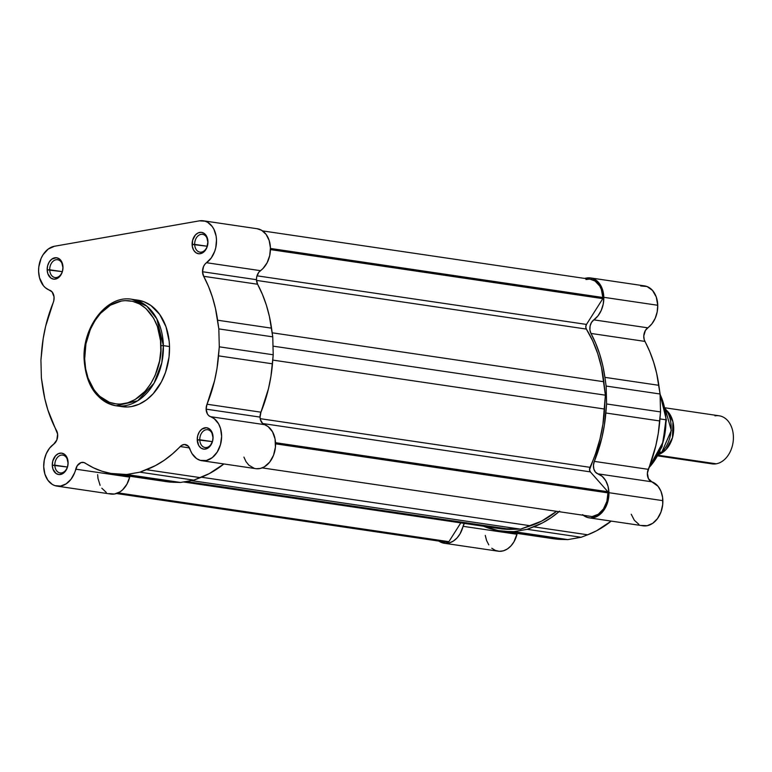 <?xml version="1.0" encoding="UTF-8"?>
<svg xmlns="http://www.w3.org/2000/svg" width="772" height="772" viewBox="0 0 772 772"><rect width="100%" height="100%" fill="white"/><g stroke="black" fill="none" stroke-linecap="round" stroke-linejoin="round"><path stroke-width="1.16" d="M207.842 242.08A9.003 6.533 -81.6 0 0 201.019 234.35A9.003 6.533 -81.6 0 0 194.669 244.386L192.122 244.435A10.798 7.836 98.4 0 1 199.755 232.401A10.798 7.836 98.4 0 1 207.938 241.665L207.842 242.08A9.003 6.533 98.4 0 1 199.938 252.135A9.003 6.533 98.4 0 1 194.669 244.386A9.003 6.533 98.4 0 1 202.573 234.331A9.003 6.533 98.4 0 1 207.842 242.08L206.452 235.981L204.194 233.424L201.299 232.333L198.211 232.874L195.403 234.958L192.614 240.256L192.325 246.49L193.608 250.128L195.866 252.685L198.761 253.776L201.849 253.235L204.657 251.141L206.761 247.822L207.938 241.665A10.798 7.836 98.4 0 1 200.305 253.708A10.798 7.836 98.4 0 1 192.122 244.435L207.234 246.239L194.669 244.386A9.003 6.533 -81.6 0 0 201.492 252.116A9.003 6.533 -81.6 0 0 207.842 242.08M62.889 267.479A9.003 6.533 -81.6 0 0 56.066 259.749A9.003 6.533 -81.6 0 0 49.707 269.785L47.169 269.833A10.798 7.836 98.4 0 1 54.793 257.79A10.798 7.836 98.4 0 1 62.976 267.064L62.889 267.479A9.003 6.533 98.4 0 1 54.986 277.534A9.003 6.533 98.4 0 1 49.707 269.785A9.003 6.533 98.4 0 1 57.611 259.73A9.003 6.533 98.4 0 1 62.889 267.479L61.49 261.38L59.232 258.823L56.337 257.732L51.792 259.131L49.283 261.891L47.661 265.655L47.169 269.833L47.874 273.809L50.913 278.084L53.799 279.175L56.887 278.634L60.863 275.006L62.484 271.252L62.976 267.064A10.798 7.836 98.4 0 1 55.352 279.107A10.798 7.836 98.4 0 1 47.169 269.833L62.271 271.638L49.707 269.785A9.003 6.533 -81.6 0 0 56.53 277.515A9.003 6.533 -81.6 0 0 62.889 267.479M68.004 462.862A9.003 6.533 -81.6 0 0 61.181 455.133A9.003 6.533 -81.6 0 0 54.822 465.169L52.284 465.226A10.798 7.836 98.4 0 1 59.907 453.183A10.798 7.836 98.4 0 1 68.1 462.447L68.004 462.862A9.003 6.533 98.4 0 1 60.1 472.918A9.003 6.533 98.4 0 1 54.822 465.169A9.003 6.533 98.4 0 1 62.725 455.113A9.003 6.533 98.4 0 1 68.004 462.862L66.604 456.763L64.346 454.206L61.461 453.116L58.373 453.656L55.565 455.741L52.776 461.038L52.284 465.226L52.988 469.193L56.028 473.468L58.923 474.558L62.001 474.018L65.977 470.389L67.598 466.635L68.1 462.447A10.798 7.836 98.4 0 1 60.467 474.49A10.798 7.836 98.4 0 1 52.284 465.226L67.386 467.021L54.822 465.169A9.003 6.533 -81.6 0 0 61.644 472.898A9.003 6.533 -81.6 0 0 68.004 462.862M212.956 437.463A9.003 6.533 -81.6 0 0 206.143 429.734A9.003 6.533 -81.6 0 0 199.784 439.77L197.236 439.828A10.798 7.836 98.4 0 1 204.87 427.784A10.798 7.836 98.4 0 1 213.053 437.048L212.956 437.463A9.003 6.533 98.4 0 1 205.053 447.528A9.003 6.533 98.4 0 1 199.784 439.77A9.003 6.533 98.4 0 1 207.687 429.714A9.003 6.533 98.4 0 1 212.956 437.463L211.567 431.365L209.309 428.807L206.413 427.717L201.859 429.126L199.359 431.886L197.738 435.64L197.236 439.828L198.722 445.512L200.981 448.069L203.876 449.159L206.964 448.619L209.772 446.534L212.561 441.237L213.053 437.048A10.798 7.836 98.4 0 1 205.429 449.092A10.798 7.836 98.4 0 1 197.236 439.828L212.348 441.632L199.784 439.77A9.003 6.533 -81.6 0 0 206.606 447.499A9.003 6.533 -81.6 0 0 212.956 437.463M160.837 345.692C162.767 360.437 152.267 398.053 124.099 403.688C95.892 407.934 83.53 374.314 84.669 359.028L84.1 359.26L84.669 359.028L85.924 343.849L90.343 329.393L94.879 320.785L100.476 313.384L110.415 305.172L121.407 301.032L125.151 300.617L132.523 301.302L139.52 303.946L145.879 308.443L153.676 318.296L157.43 326.546L160.528 340.684L160.788 350.749L159.592 360.871L155.172 375.327L150.636 383.935L145.03 391.336L135.1 399.549L127.824 402.791L120.364 404.103L116.64 404.007L109.421 402.337L99.636 396.277L94.165 390.082L88.085 378.174L85.663 368.919L84.669 359.028C82.749 344.283 93.238 306.667 121.407 301.032C149.614 296.786 161.975 330.406 160.837 345.692L163.384 345.634L160.837 345.692M116.128 405.792L137.677 400.793L154.004 383.279L161.792 362.811L163.384 345.634A53.828 39.054 98.4 0 1 116.128 405.792A53.828 39.054 98.4 0 1 84.582 359.443L84.1 359.26C85.962 385.546 96.635 401.054 116.128 405.792L122.256 406.699A53.828 39.054 -81.6 0 0 169.512 346.541L163.384 345.634L169.512 346.541L169.184 341.369L165.98 326.739L159.688 314.416L150.839 305.451L143.901 301.736L137.918 300.183M256.246 468.72L260.318 468.459L264.323 466.857L269.65 462.148L273.529 455.277L275.421 447.181L275.073 438.988L272.526 431.809L268.145 426.627L262.731 423.625L260.415 419.678L260.058 417.102A9.003 6.533 -81.6 0 0 264.478 424.648L210.553 416.687A9.003 6.533 98.4 0 1 206.124 409.15L260.058 417.102L260.946 412.19L268.502 388.577L270.953 376.273L273.22 354.782L272.757 336.853L269.38 316.346L266.321 305.008L262.374 294.277L257.597 284.25L256.458 279.696A9.003 6.533 -81.6 0 0 257.597 284.25L203.663 276.299A9.003 6.533 98.4 0 1 202.525 271.734L256.458 279.696L256.68 277.013L258.774 272.294L262.962 268.531L267.122 262.76L269.708 255.59L270.422 247.87L269.187 240.526L266.137 234.427L261.631 230.307L257.192 228.744M108.891 493.597L114.507 494.032L120.085 491.812L122.642 489.786L126.926 484.189L129.686 477.115L75.762 469.164A22.504 16.328 98.4 0 1 56.906 486.099A22.504 16.328 98.4 0 1 43.714 466.722L44.284 460.025L46.272 453.666L49.504 448.223L53.702 444.17A9.003 6.533 98.4 0 0 56.549 430.593A121.522 88.162 98.4 0 1 42.614 386.675L41.389 377.99L40.926 360.07L41.678 351.038A121.522 88.162 98.4 0 1 53.2 302.663A9.003 6.533 98.4 0 0 49.669 290.195A22.504 16.328 98.4 0 1 38.6 271.339A22.504 16.328 98.4 0 1 54.494 246.249L199.446 220.85L205.072 221.188L207.707 222.346L212.203 226.476L213.94 229.313L216.112 236.135L216.498 239.918L215.774 247.629L214.703 251.334L211.277 257.916L204.841 264.333L203.547 266.514L202.525 271.734L203.663 276.299L208.45 286.315L212.387 297.056L215.456 308.395L218.823 328.901L219.296 346.821L217.019 368.321L214.577 380.625L207.021 404.229L206.124 409.15L207.407 413.966L208.807 415.674L214.211 418.665L218.601 423.847L220.531 428.47L221.632 436.45L220.464 444.701L217.202 452.093L212.29 457.622L206.394 460.508L200.324 460.373L196.599 458.587L192.054 453.656L188.31 446.197L184.354 444.479L181.507 445.454L172.359 454.004L164.05 460.392L155.384 465.641L139.896 472.175L126.598 474.51L110.917 473.429L102.049 471.258L93.48 467.822L83.984 462.544L81.108 462.573L77.277 465.651L74.594 472.831L71.014 479.258L66.151 483.851L60.583 486.07L54.957 485.646L52.342 484.44L47.883 480.242L44.892 474.095L43.714 466.722A22.504 16.328 98.4 0 1 53.702 444.17L56.877 439.886L57.611 434.086L47.825 409.835L44.766 398.497L41.389 377.99L40.926 360.07L43.193 338.57L45.644 326.267L53.789 300.79L54.04 296.873L52.12 291.941L45.297 287.647L43.425 285.708L39.507 277.775L38.6 271.339L38.803 266.948L41.051 258.514L43.01 254.789L48.231 249.047L54.494 246.249L199.446 220.85A22.504 16.328 98.4 0 1 203.316 220.792A22.504 16.328 98.4 0 1 216.43 238.693A22.504 16.328 98.4 0 1 206.52 262.721L260.453 270.673A9.003 6.533 -81.6 0 0 256.458 279.696L202.525 271.734A9.003 6.533 98.4 0 1 206.52 262.721L260.453 270.673A22.504 16.328 -81.6 0 0 270.354 246.654A22.504 16.328 -81.6 0 0 257.24 228.744L203.316 220.792M119.998 406.275L127.631 406.979L131.501 406.555L139.163 404.19L146.468 399.867L153.155 393.768L161.454 381.802L165.517 372.393L169.029 357.031L169.512 346.541A53.828 39.054 -81.6 0 0 137.966 300.192L131.838 299.285A53.828 39.054 98.4 0 1 163.384 345.634L156.822 318.855L146.834 306.175L131.838 299.285C107.269 294.615 82.401 326.566 84.1 359.26M97.648 474.683L97.996 478.466L100.109 485.327M101.817 488.203L106.275 492.401M56.906 486.099L110.83 494.051A22.504 16.328 -81.6 0 0 129.686 477.115L129.937 476.256A9.003 6.533 -81.6 0 0 129.686 477.115L75.762 469.164A9.003 6.533 98.4 0 1 83.299 462.389A9.003 6.533 98.4 0 1 85.306 463.161A121.522 88.162 98.4 0 0 112.374 473.661A121.522 88.162 98.4 0 0 119.988 474.326L126.598 474.51L139.896 472.175L193.83 480.136L209.309 473.593L223.89 463.953A121.522 88.162 -81.6 0 1 200.363 477.646L146.439 469.694L200.363 477.646L193.83 480.136L180.532 482.461L193.83 480.136L139.896 472.175L146.439 469.694A121.522 88.162 98.4 0 0 180.223 446.534A9.003 6.533 98.4 0 1 185.251 444.527A9.003 6.533 98.4 0 1 189.999 449.15A22.504 16.328 98.4 0 0 201.859 460.701A22.504 16.328 98.4 0 0 221.043 442.298A22.504 16.328 98.4 0 0 210.553 416.687L264.478 424.648A22.504 16.328 -81.6 0 1 274.967 450.259A22.504 16.328 -81.6 0 1 255.793 468.662L201.859 460.701M166.241 481.612L180.532 482.461L126.598 474.51L180.532 482.461L173.922 482.278L119.988 474.326L173.922 482.278A121.522 88.162 -81.6 0 1 166.298 481.622L112.374 473.661M243.923 457.101L245.988 461.608L248.845 465.178L254.249 468.324M273.22 354.782L272.757 336.853L218.823 328.901L219.296 346.821L273.22 354.782L272.468 363.815L218.534 355.853A121.522 88.162 98.4 0 1 207.021 404.229L260.946 412.19A121.522 88.162 -81.6 0 0 272.468 363.815L218.534 355.853L219.296 346.821L273.22 354.782M260.058 417.102L206.124 409.15A9.003 6.533 98.4 0 1 207.021 404.229L260.946 412.19A9.003 6.533 -81.6 0 0 260.058 417.102M189.478 447.905L180.223 446.534L189.478 447.905M257.597 284.25L203.663 276.299A121.522 88.162 98.4 0 1 217.607 320.206L271.532 328.168A121.522 88.162 -81.6 0 0 257.597 284.25M217.607 320.206L218.823 328.901L272.757 336.853L271.532 328.168L217.607 320.206M590.348 279.261L595.029 281.027L599.719 286.026L601.349 289.461L602.826 297.49L270.441 248.449L602.826 297.49A21.153 15.344 -81.6 0 1 602.826 298.629L270.432 249.588L602.826 298.629L586.488 324.423L256.98 275.807L586.488 324.423A3.599 2.615 -81.6 0 0 586.344 329.075A119.361 86.599 -81.6 0 1 603.839 381.735L272.188 332.8L603.839 381.735L605.383 395.177L272.998 346.136L605.383 395.177L604.553 409.035A119.361 86.599 -81.6 0 1 589.962 467.321L260.203 418.675L589.962 467.321A3.599 2.615 -81.6 0 0 590.348 471.875L262.615 423.519L590.348 471.875L607.882 491.735A21.153 15.344 -81.6 0 1 607.94 492.874A21.153 15.344 -81.6 0 1 592.153 516.574L262.19 467.89L592.153 516.574L598.3 514.239L603.501 508.873L606.898 501.337L607.94 492.874L275.556 443.832L607.94 492.874A21.153 15.344 -81.6 0 0 607.882 491.735L275.517 442.694L607.882 491.735L590.348 471.875L589.528 469.772L595.588 453.569L599.941 439.104L602.942 424.185L605.383 395.177L601.456 367.289L597.702 353.547L592.635 340.742L586.344 329.075L585.784 326.788L586.488 324.423L602.826 298.629A21.153 15.344 -81.6 0 0 602.826 297.49A21.153 15.344 -81.6 0 0 590.426 279.271L262.557 230.896M589.094 279.155L585.948 279.512M445.647 542.021L448.889 541.674L460.787 522.885L448.889 541.674L118.184 492.883L448.889 541.674A21.153 15.344 -81.6 0 1 444.411 541.905L116.543 493.53M499.31 528.559L520.521 529.158L541.519 521.168L556.564 511.315A119.361 86.599 -81.6 0 1 530.605 525.79L520.521 529.158L510.35 529.331L186.081 481.487L510.35 529.331A119.361 86.599 -81.6 0 1 499.995 528.666L183.398 481.96M586.344 329.075L256.497 280.4L586.344 329.075M191.292 480.58L520.521 529.158L191.292 480.58M201.463 477.221L530.605 525.79L201.463 477.221M604.553 409.035L272.777 360.09L604.553 409.035M660.012 393.614L666.39 419.968L665.908 419.785L663.003 442.202L648.914 467.697A53.828 39.054 -81.6 0 0 665.908 419.785L659.954 418.906L665.908 419.785A53.828 39.054 -81.6 0 0 660.079 394.453L666.39 419.968L662.009 446.747L648.615 468.45M641.513 525.462L647.158 525.713L652.697 523.329L657.493 518.591L660.967 512.068L662.714 504.521L662.588 497.361L660.957 491.272L658.034 486.283L651.79 481.796L597.866 473.834A22.504 16.328 98.4 0 1 608.925 492.7L662.858 500.652A22.504 16.328 -81.6 0 0 651.79 481.796L648.422 478.65L647.38 473.159L655.814 445.724L658.265 433.42L660.533 411.92L660.06 394L656.692 373.494L653.623 362.155L649.686 351.414L644.224 339.748L643.771 335.955L645.421 330.397L651.954 323.767L655.187 318.325L657.175 311.965L657.744 305.268A22.504 16.328 -81.6 0 0 644.552 285.891L590.628 277.939A22.504 16.328 98.4 0 1 603.81 297.317L657.744 305.268L656.268 296.988L652.504 290.417L647.033 286.537L640.683 285.949M582.532 514.644L587.588 517.501L590.377 517.964L596.052 516.883L598.773 515.368L603.569 510.63L607.043 504.106L608.78 496.57L608.925 492.7A22.504 16.328 98.4 0 1 589.171 517.848L643.095 525.8A22.504 16.328 -81.6 0 0 662.858 500.652L608.925 492.7L608.018 486.254L605.711 480.657L602.228 476.382L597.866 473.834L651.79 481.796A9.003 6.533 -81.6 0 1 648.258 469.337L594.324 461.376L593.456 465.207L593.842 469.019L595.405 472.097L597.866 473.834A9.003 6.533 98.4 0 1 594.324 461.376A121.522 88.162 98.4 0 0 605.846 413.001L659.78 420.962L605.846 413.001L606.609 403.968L660.533 411.92L606.609 403.968L604.331 425.468L601.89 437.772L594.324 461.376L648.258 469.337A121.522 88.162 -81.6 0 0 659.78 420.962L660.533 411.92L660.06 394L606.136 386.048L606.609 403.968L606.136 386.048L660.06 394L658.844 385.315L604.91 377.354L606.136 386.048L604.91 377.354A121.522 88.162 98.4 0 0 590.976 333.436L644.909 341.398L590.976 333.436L595.752 343.463L599.699 354.194L602.758 365.532L604.91 377.354L658.844 385.315A121.522 88.162 -81.6 0 0 644.909 341.398A9.003 6.533 -81.6 0 1 647.756 327.82L593.832 319.859L591.487 322.445L590.097 326.035L589.914 329.953L590.976 333.436A9.003 6.533 98.4 0 1 593.832 319.859A22.504 16.328 98.4 0 0 603.81 297.317L603.25 304.014L601.253 310.363L598.02 315.816L593.832 319.859L647.756 327.82A22.504 16.328 -81.6 0 0 657.744 305.268L603.81 297.317L602.334 289.037L598.58 282.455L593.108 278.586L589.982 277.862L584.481 278.393L586.759 277.997A22.504 16.328 98.4 0 1 590.628 277.939M559.671 511.141L551.362 517.539L542.687 522.789L527.208 529.322L513.911 531.647L507.3 531.474L498.229 530.576L483.619 526.253A121.522 88.162 98.4 0 0 499.677 530.808A121.522 88.162 98.4 0 0 507.3 531.474L561.234 539.425L567.835 539.609L581.133 537.273L587.675 534.793L596.621 530.74L611.202 521.1A121.522 88.162 -81.6 0 1 587.675 534.793L581.133 537.273L567.835 539.609L513.911 531.647L527.208 529.322L581.133 537.273L527.208 529.322L533.751 526.832L587.675 534.793L533.751 526.832A121.522 88.162 98.4 0 0 559.034 511.682M464.59 522.798L460.035 533.857L457.014 537.968L453.415 541.027L449.458 542.861L445.376 543.353L438.901 541.095A22.504 16.328 98.4 0 0 444.218 543.247A22.504 16.328 98.4 0 0 463.065 526.311A9.003 6.533 98.4 0 1 464.223 523.397M553.553 538.759L561.234 539.425L507.3 531.474L513.911 531.647L567.835 539.609L561.234 539.425A121.522 88.162 -81.6 0 1 553.611 538.759L499.677 530.808M631.235 514.248L634.343 520.289L638.878 524.342M485.27 535.421L486.572 540.487L488.782 544.849M491.774 548.236L495.354 550.436L499.301 551.314L503.383 550.822L507.349 548.988L510.948 545.92L513.959 541.819L517.25 533.404A9.003 6.533 -81.6 0 0 516.999 534.263L463.065 526.311L516.999 534.263A22.504 16.328 -81.6 0 1 498.143 551.198L444.218 543.247M589.171 517.848A22.504 16.328 98.4 0 1 583.265 515.262M666.718 410.511L672.933 421.773L672.48 437.724L666.014 449.574L658.622 454.476A24.308 17.631 98.4 0 0 673.165 434.771A24.308 17.631 98.4 0 0 666.718 410.511M714.978 415.857A24.308 17.631 98.4 0 1 733.4 436.711A24.308 17.631 98.4 0 1 716.242 463.808L658.217 455.248L716.242 463.808A24.308 17.631 -81.6 0 0 733.352 439.558A24.308 17.631 -81.6 0 0 719.157 415.79L664.972 407.79M661.72 452.315A28.352 20.574 -81.6 0 0 665.126 408.523A28.352 20.574 98.4 0 1 661.72 452.315L659.819 452.035L661.72 452.315M659.404 452.923L661.845 452.353L659.404 452.923M657.879 455.885L712.064 463.875A24.308 17.631 -81.6 0 0 716.242 463.808A24.308 17.631 98.4 0 1 708.088 462.611M665.078 408.311L671.312 430.458L661.672 452.488"/></g></svg>
